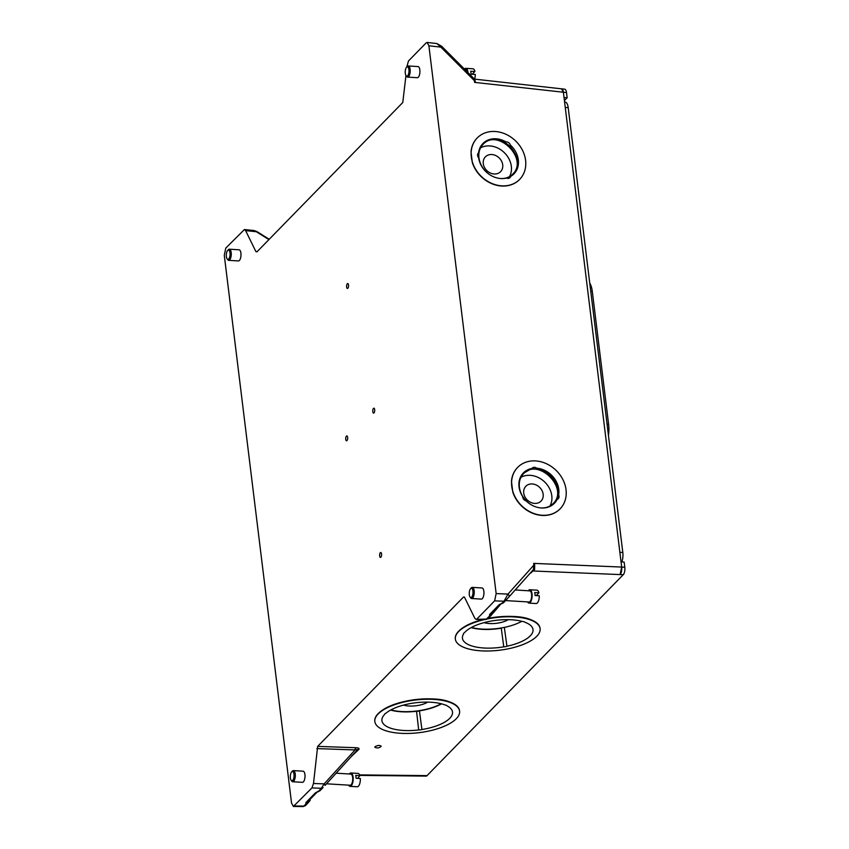 <?xml version="1.0" encoding="UTF-8"?>
<svg xmlns="http://www.w3.org/2000/svg" width="849" height="849" viewBox="0 0 849 849"><rect width="100%" height="100%" fill="white"/><g stroke="black" fill="none" stroke-linecap="round" stroke-linejoin="round"><path stroke-width="1.27" d="M506.949 646.227A3.704 1.422 -7 0 1 503.754 646.832A35.562 13.68 -7 0 1 462.418 638.034A35.562 13.68 -7 0 1 463.586 633.927A3.704 1.422 -7 0 1 463.543 633.757A3.704 1.422 -7 0 1 464.573 632.611A35.562 13.68 -7 0 1 522.666 621.542A3.704 1.422 -7 0 1 524.873 622.243A35.562 13.68 -7 0 1 532.992 629.364A35.562 13.68 -7 0 1 506.949 646.227L504.327 627.4A34.851 13.404 173 0 0 521.785 621.298M471.418 627.453A34.713 13.351 173 0 0 501.239 627.952L504.327 627.4M484.057 622.625A15.929 6.123 173 0 0 508.275 619.653M501.239 627.952L503.754 646.832M417.124 710.984A34.851 13.404 173 0 0 418.812 710.751A2.78 1.072 -7 0 1 417.124 710.984L416.551 711.016A34.713 13.351 173 0 1 400.367 711.462A34.713 13.351 173 0 1 390.901 709.913M418.684 729.949A35.562 13.68 -7 0 1 381.901 720.483A35.562 13.68 -7 0 1 384.533 714.529A3.704 1.422 -7 0 1 385.913 713.234A35.562 13.68 -7 0 1 445.173 705.02A3.704 1.422 -7 0 1 447.052 705.859A35.562 13.68 -7 0 1 452.475 711.823A35.562 13.68 -7 0 1 421.932 729.503A3.704 1.422 -7 0 1 418.684 729.949L416.551 711.26A3.003 1.157 173 0 0 419.427 710.868L418.812 710.751M419.353 710.624A34.713 13.351 173 0 0 441.183 703.736M403.54 705.084A15.929 6.123 173 0 0 408.486 705.975A15.929 6.123 173 0 0 427.758 702.112M619.876 552.317L622.816 552.497L568.193 107.632A9.233 3.693 -86.5 0 0 565.179 102.092L564.585 102.05M622.816 552.497A9.233 3.693 93.5 0 1 621.839 561.911M608.446 435.495A18.19 7.27 -86.5 0 0 608.606 424.256L592.305 291.483A18.19 7.27 -86.5 0 0 589.737 283.046M561.529 88.869A5.773 2.303 93.5 0 1 561.539 88.869L563.396 92.329L621.68 567.058L620.099 574.624A5.773 2.303 -86.5 0 0 621.68 567.047L621.044 561.847L624.164 562.091L624.8 567.291L621.68 567.047M227.118 258.86L227.755 259.73A5.582 2.229 -86.5 0 0 228.689 260.346A5.582 2.229 -86.5 0 0 229.538 260.006A5.582 2.229 -86.5 0 0 231.278 253.862A5.582 2.229 -86.5 0 0 229.368 249.203A5.582 2.229 -86.5 0 0 228.519 249.542A5.582 2.229 -86.5 0 0 228.36 249.702L227.628 250.487A4.659 1.868 -86.5 0 0 226.322 254.604A4.659 1.868 -86.5 0 0 227.118 258.86A4.659 1.868 -86.5 0 0 230.037 255.008A4.659 1.868 -86.5 0 0 227.765 250.359A4.659 1.868 -86.5 0 0 227.628 250.487M229.368 249.203L239.078 249.786A5.582 2.229 93.5 0 1 240.999 254.445A5.582 2.229 93.5 0 1 239.248 260.59A5.582 2.229 93.5 0 1 238.399 260.94L228.689 260.346M406.045 75.625L406.682 76.495A5.582 2.229 -86.5 0 0 407.616 77.11A5.582 2.229 -86.5 0 0 408.56 76.686A5.582 2.229 -86.5 0 0 410.205 70.509A5.582 2.229 -86.5 0 0 408.295 65.967A5.582 2.229 -86.5 0 0 407.361 66.402A5.582 2.229 -86.5 0 0 407.287 66.466L406.554 67.251A4.659 1.868 -86.5 0 0 405.249 71.38A4.659 1.868 -86.5 0 0 406.045 75.625A4.659 1.868 -86.5 0 0 407.616 75.784A4.659 1.868 -86.5 0 0 408.921 69.629A4.659 1.868 -86.5 0 0 406.554 67.251M408.295 65.967L418.005 66.562A5.582 2.229 93.5 0 1 419.894 72.271A5.582 2.229 93.5 0 1 417.337 77.705L407.616 77.11M467.428 72.048A5.582 2.229 -86.5 0 0 465.73 69.459L464.785 69.395M464.467 69.087A6.696 2.674 93.5 0 1 465.793 68.345L472.978 68.78A6.696 2.674 93.5 0 1 474.92 71.475L472.108 74.256M474.92 71.475L470.696 71.22A6.696 2.674 -86.5 0 1 471.046 74.192L475.27 74.447A6.696 2.674 93.5 0 1 474.623 79.137M465.793 68.345A6.696 2.674 93.5 0 1 468.011 72.632M291.143 780.263A4.659 1.868 -86.5 0 0 294.062 776.241A4.659 1.868 -86.5 0 0 291.653 771.89A4.659 1.868 -86.5 0 0 291.547 772.006A4.659 1.868 -86.5 0 0 290.337 776.145A4.659 1.868 -86.5 0 0 291.143 780.263L291.769 781.133A5.582 2.229 -86.5 0 0 292.714 781.749A5.582 2.229 -86.5 0 0 293.839 781.112A5.582 2.229 -86.5 0 0 295.293 774.914A5.582 2.229 -86.5 0 0 293.393 770.605A5.582 2.229 -86.5 0 0 292.385 771.104A5.582 2.229 -86.5 0 0 292.268 771.242M293.393 770.605L303.104 771.189A5.582 2.229 93.5 0 1 305.003 775.498A5.582 2.229 93.5 0 1 303.549 781.706A5.582 2.229 93.5 0 1 302.424 782.332L292.714 781.749M326.515 783.797L350.149 785.24A5.582 2.229 -86.5 0 0 351.274 784.603A5.582 2.229 -86.5 0 0 352.728 778.395A5.582 2.229 -86.5 0 0 350.817 774.086L336.162 773.195M357.694 778.353L359.891 775.657L355.667 775.402A6.696 2.674 -86.5 0 1 356.124 778.257L360.347 778.522A6.696 2.674 93.5 0 1 357.259 786.779L350.075 786.344A6.696 2.674 93.5 0 1 348.674 785.145M349.353 774.001A6.696 2.674 93.5 0 1 349.544 773.747A6.696 2.674 93.5 0 1 350.892 772.983L358.066 773.418A6.696 2.674 93.5 0 1 359.891 775.657M350.892 772.983A6.696 2.674 93.5 0 1 353.152 779.828A6.696 2.674 93.5 0 1 350.075 786.344M470.07 597.027L470.696 597.898A5.582 2.229 -86.5 0 0 471.641 598.513A5.582 2.229 -86.5 0 0 472.606 598.057A5.582 2.229 -86.5 0 0 474.23 591.88A5.582 2.229 -86.5 0 0 472.32 587.37A5.582 2.229 -86.5 0 0 471.344 587.826A5.582 2.229 -86.5 0 0 471.312 587.869L470.579 588.654A4.659 1.868 -86.5 0 0 469.274 592.782A4.659 1.868 -86.5 0 0 470.07 597.027A4.659 1.868 -86.5 0 0 472.989 593.048A4.659 1.868 -86.5 0 0 470.611 588.622A4.659 1.868 -86.5 0 0 470.579 588.654M472.32 587.37L482.03 587.964A5.582 2.229 93.5 0 1 483.941 592.464A5.582 2.229 93.5 0 1 482.317 598.651A5.582 2.229 93.5 0 1 481.351 599.107L471.641 598.513M505.643 600.583A2.77 2.303 -135.7 0 1 503.998 601.241L508.01 594.077A2.77 1.592 -138.2 0 1 508.912 597.017L533.183 569.828A6.017 5.869 -83.6 0 1 533.108 569.902L508.912 597.017A2.77 1.592 -138.2 0 1 508.88 597.049L505.643 600.583L529.076 602.005A5.582 2.229 -86.5 0 0 530.041 601.548A5.582 2.229 -86.5 0 0 531.654 595.361A5.582 2.229 -86.5 0 0 529.744 590.862L515.194 589.97M536.218 595.584L538.924 592.804L534.7 592.549A6.696 2.674 -86.5 0 1 535.061 595.51L539.285 595.765A6.696 2.674 93.5 0 1 536.186 603.543L529.001 603.108A6.696 2.674 93.5 0 1 527.6 601.909M528.28 590.766A6.696 2.674 93.5 0 1 528.662 590.299A6.696 2.674 93.5 0 1 529.818 589.747L536.993 590.182A6.696 2.674 93.5 0 1 538.924 592.804M529.818 589.747A6.696 2.674 93.5 0 1 532.079 596.592A6.696 2.674 93.5 0 1 529.001 603.108M459.564 710.931A42.694 16.428 173 0 0 459.542 710.719A42.694 16.428 173 0 0 432.374 698.907A42.694 16.428 173 0 0 387.017 707.44C379.259 711.536 375.162 715.728 374.749 720.005A42.694 16.428 173 0 0 374.78 721.13A42.694 16.428 173 0 0 374.812 721.342M399.306 733.207A42.694 16.428 -7 0 1 374.834 721.554A42.694 16.428 -7 0 1 415.214 700.043A42.694 16.428 -7 0 1 459.596 711.144A42.694 16.428 -7 0 1 399.306 733.207M441.533 703.821A34.851 13.414 173 0 1 419.427 710.868L421.932 729.503M390.582 710.082A34.851 13.414 173 0 0 416.551 711.26L416.551 711.016M540.081 628.483A42.694 16.428 173 0 0 540.06 628.271A42.694 16.428 173 0 0 539.104 625.586A42.694 16.428 173 0 0 488.302 618.327M483.028 619.494A42.694 16.428 173 0 0 467.534 624.991C459.776 629.077 455.68 633.269 455.266 637.557A42.694 16.428 173 0 0 455.297 638.681A42.694 16.428 173 0 0 455.329 638.883M487.751 618.868A42.694 16.428 -7 0 1 539.157 626A42.694 16.428 -7 0 1 540.113 628.695A42.694 16.428 -7 0 1 499.732 650.196A42.694 16.428 -7 0 1 455.351 639.095A42.694 16.428 -7 0 1 484.726 619.515M477.149 138.037A29.651 24.674 44.3 0 0 477.053 138.132A29.651 24.674 44.3 0 0 474.453 141.401A29.651 24.674 44.3 0 0 471.015 151.897L472.32 162.573A29.651 24.674 44.3 0 0 493.354 184.286A29.651 24.674 44.3 0 0 519.492 179.574A29.651 24.674 44.3 0 0 519.577 179.479M478.571 152.841A21.713 18.062 -135.7 0 1 482.285 144.203A21.713 18.062 -135.7 0 1 506.036 141.91A3.821 3.173 -135.7 0 1 510.366 145.073A21.713 18.062 -135.7 0 1 513.305 174.491A21.713 18.062 -135.7 0 1 510.705 176.38A3.821 3.173 -135.7 0 1 509.909 177.685A3.821 3.173 -135.7 0 1 506.428 178.078A21.713 18.062 -135.7 0 1 478.624 157.712A3.821 3.173 -135.7 0 1 478.252 153.16A3.821 3.173 -135.7 0 1 478.571 152.841L478.125 153.319M510.366 145.073L509.527 145.901L505.314 142.706L506.036 141.91M505.314 142.706C496.145 137.793 488.408 138.355 482.115 144.394M480.545 147.853A21.013 17.479 -135.7 0 1 504.444 152.778A21.013 17.479 -135.7 0 1 509.559 176.571M484.471 158.01A10.613 8.83 44.3 0 0 493.099 173.854A10.613 8.83 44.3 0 0 501.419 160.907A10.613 8.83 44.3 0 0 484.471 158.01M474.633 141.221A29.651 24.674 -135.7 0 1 477.234 137.952A29.651 24.674 -135.7 0 1 515.693 141.019A29.651 24.674 -135.7 0 1 519.673 179.383A29.651 24.674 -135.7 0 1 483.07 178.014A29.651 24.674 -135.7 0 1 474.633 141.221M509.496 177.993L510.705 176.38M512.892 174.852C519.917 165.884 518.792 156.237 509.527 145.901M500.135 178.492C505.229 178.842 509.421 177.388 512.722 174.141C528.863 159.06 497.758 127.859 483.049 144.372C479.738 147.906 478.369 152.385 478.942 157.797C479.961 164.547 483.41 170.087 489.289 174.427M517.593 467.459A29.651 24.674 44.3 0 0 517.508 467.555A29.651 24.674 44.3 0 0 511.459 481.319L512.775 491.985A29.651 24.674 44.3 0 0 557.464 511.151A29.651 24.674 44.3 0 0 559.937 508.986A29.651 24.674 44.3 0 0 560.032 508.901M536.759 468.213A21.713 18.062 -135.7 0 1 558.631 494.925A3.821 3.173 -135.7 0 1 558.143 498.777A3.821 3.173 -135.7 0 1 557.209 499.318A21.713 18.062 -135.7 0 1 553.75 503.913A21.713 18.062 -135.7 0 1 526.147 500.868A3.821 3.173 -135.7 0 1 522.74 496.718A21.713 18.062 -135.7 0 1 522.729 473.615A21.713 18.062 -135.7 0 1 531.93 468.457A3.821 3.173 -135.7 0 1 532.068 468.277A3.821 3.173 -135.7 0 1 536.759 468.213L536.165 468.85L531.761 468.659M557.644 499.127L557.708 495.805L558.631 494.925M557.708 495.805C560.17 484.079 548.613 469.624 536.165 468.85M557.209 499.318L553.336 504.274M520.989 477.276A21.013 17.479 -135.7 0 1 544.899 482.19A21.013 17.479 -135.7 0 1 550.003 505.983M540.155 501.865A10.613 8.83 44.3 0 0 536.26 485.012A10.613 8.83 44.3 0 0 523.918 494.15A10.613 8.83 44.3 0 0 540.155 501.865M557.644 510.971A29.651 24.674 -135.7 0 1 520.288 504.317A29.651 24.674 -135.7 0 1 517.688 467.364A29.651 24.674 -135.7 0 1 556.137 470.431A29.651 24.674 -135.7 0 1 560.117 508.806A29.651 24.674 -135.7 0 1 557.644 510.971M522.559 473.816L531.93 468.457M540.58 507.914C545.674 508.254 549.865 506.8 553.166 503.553C569.308 488.483 538.202 457.271 523.493 473.784C520.182 477.329 518.813 481.797 519.386 487.209C520.405 493.969 523.854 499.509 529.734 503.839M268.91 239.598L256.387 231.745L245.616 230.61L244.438 229.527L225.802 248.046L224.285 255.305L291.547 803.112L293.393 806.444L311.944 787.925L313.493 783.489L317.664 746.377L463.49 597.038L464.573 597.356L474.824 618.284L476.077 619.367L486.583 619.08A2.77 2.303 44.3 0 0 488.228 618.412L490.892 615.674M427.015 775.657L423.863 775.583A5.773 2.303 -86.5 0 1 422.908 776.06A5.773 2.303 -86.5 0 0 422.908 776.06L426.071 776.124A5.646 2.26 -86.5 0 0 427.015 775.657L623.251 574.709A5.646 2.26 -86.5 0 0 624.8 567.291M534.69 564.67L533.862 565.105L533.66 563.386L534.69 564.67L534.626 569.562L529.606 573.839M449.344 701.794C445.025 700.075 439.442 699.12 432.597 698.918M529.861 619.346C525.542 617.626 519.959 616.661 513.114 616.459M375.067 746.653C377.688 745.231 379.736 745.104 381.212 746.239C379.27 748.096 377.136 748.415 374.823 747.216L375.067 746.653M405.96 75.487L402.776 102.517L256.939 251.856L255.857 251.537L257.12 251.675M502.693 603.119A2.77 0.849 -106.3 0 1 502.502 603.289A2.77 0.849 -106.3 0 1 502.12 603.172L503.998 601.241L494.627 600.859L476.989 618.921M494.627 600.859L496.156 593.589L508.01 594.077L533.862 565.105L533.352 569.626A2.77 1.21 -141.8 0 1 534.626 569.562M474.411 79.106L475.344 81.366L474.591 82.385L474.389 80.666L440.843 47.12L428.894 45.782L496.156 593.589M428.894 45.782L427.121 42.45L426.124 42.906L408.486 60.969L406.777 67.018M245.616 230.61L255.857 251.537M379.652 555.925A2.462 0.987 -86.5 0 0 380.448 557.411A2.462 0.987 -86.5 0 0 381.583 555.013A2.462 0.987 -86.5 0 0 380.755 552.497A2.462 0.987 -86.5 0 0 379.652 555.925M372.796 411.627A2.462 0.987 -86.5 0 0 373.602 413.102A2.462 0.987 -86.5 0 0 374.727 410.714A2.462 0.987 -86.5 0 0 373.9 408.199A2.462 0.987 -86.5 0 0 372.796 411.627M345.745 439.336A2.462 0.987 -86.5 0 0 346.551 440.811A2.462 0.987 -86.5 0 0 347.676 438.413A2.462 0.987 -86.5 0 0 346.848 435.908A2.462 0.987 -86.5 0 0 345.745 439.336M346.625 286.983A2.462 0.987 -86.5 0 0 347.432 288.458A2.462 0.987 -86.5 0 0 348.557 286.071A2.462 0.987 -86.5 0 0 347.729 283.555A2.462 0.987 -86.5 0 0 346.625 286.983M269.218 239.28L256.992 231.607A2.77 0.828 -57.9 0 0 256.387 231.745L254.222 230.557L244.438 229.527M561.539 88.869A5.773 2.303 93.5 0 1 563.396 92.339L564.033 97.539L567.153 97.773L566.516 92.573A5.646 2.26 93.5 0 0 564.702 89.177L474.495 79.116L441.639 46.249L440.843 47.12L436.864 43.543L427.121 42.45M473.848 78.596L474.389 80.666A2.77 1.931 20.3 0 0 475.344 81.366M293.393 806.444L303.295 806.55L305.842 804.162A2.77 2.451 -50.1 0 0 308.028 801.435M315.414 792.86A2.77 2.303 44.3 0 0 316.995 792.255L307.487 801.987A2.77 2.303 44.3 0 1 305.905 802.592L315.414 792.86L318.598 791.109L321.378 788.254L324.18 783.86L355.062 749.932L316.889 748.595M319.288 791.024A2.77 1.04 -108.2 0 1 319.065 791.204L319.065 791.204A2.77 1.04 -108.2 0 1 318.598 791.109A2.77 2.303 44.3 0 0 320.232 790.44L322.907 787.713M317.664 746.377L355.837 747.714A2.77 1.189 -88 0 0 355.062 749.932C357.111 749.274 357.822 749.327 357.196 750.091A2.77 2.303 -135.7 0 1 358.798 749.465L351.582 756.257M325.061 785.399L357.196 750.091L325.05 785.41A2.77 0.605 -137.7 0 0 325.05 785.41L325.05 785.41A2.77 0.605 -137.7 0 0 324.18 783.86L313.493 783.489M316.995 792.255L319.065 791.204A2.77 2.77 0 0 0 320.179 790.504L323.023 787.596A2.77 2.303 -135.7 0 1 321.378 788.254L311.944 787.925M294.316 805.988L303.963 806.094A2.77 2.303 44.3 0 0 305.608 805.425L307.37 803.621M352.123 755.292L351.412 756.448M307.656 803.292L309.853 800.798A2.77 1.592 -138.2 0 0 309.874 800.766A2.77 1.592 -138.2 0 0 310.023 799.397M308.102 801.36A2.77 2.589 39.5 0 1 307.487 803.504A2.77 2.303 -135.7 0 1 305.842 804.162L305.905 802.592M508.912 597.017L503.701 602.567A2.77 2.77 0 0 1 502.502 603.289L500.772 604.064A2.77 2.303 -135.7 0 1 499.18 604.668L502.12 603.172A2.77 2.303 44.3 0 0 503.765 602.503L505.516 600.699M500.761 604.064L491.263 613.795A2.77 2.303 -135.7 0 1 489.682 614.4L499.18 604.668M491.72 613.328A2.77 2.759 30.1 0 1 491.009 615.557A2.77 2.303 -135.7 0 1 490.955 615.621L488.164 618.475L485.904 619.537L489.374 616.225A2.77 2.505 -41.6 0 0 491.624 613.424M489.682 614.4L489.374 616.225A2.77 2.303 -135.7 0 0 490.955 615.621A2.77 2.77 0 0 0 491.369 615.079L492.399 613.848A2.77 2.335 -139.3 0 0 492.462 613.785L492.462 613.785A2.77 2.335 -139.3 0 0 492.94 612.076M534.35 569.817A2.77 1.231 43.2 0 0 533.151 569.87M623.251 574.709L533.076 570.995A2.77 2.303 44.3 0 0 531.856 571.313M531.485 572.629A2.77 2.303 44.3 0 0 530.519 572.81M567.153 97.773L564.405 100.585M419.724 710.815L416.541 711.165M607.056 424.16L608.606 424.256M590.755 291.398L592.305 291.483M565.254 107.462L568.193 107.632M471.099 627.623A34.851 13.414 173 0 0 501.526 628.154M464.382 597.049L463.49 597.038M355.837 747.714C358.649 747.863 359.636 748.447 358.798 749.465M359.615 774.904L423.863 775.583M533.66 563.386L621.68 567.058M566.516 92.573L474.591 82.385M303.295 806.55L307.423 803.557A2.77 2.77 0 0 0 307.582 803.387L309.906 800.734M500.931 603.947L492.516 613.71M291.653 771.89L292.385 771.104M422.908 776.06L359.806 775.392M256.992 231.607L254.233 230.567M441.639 46.249L436.864 43.554M485.893 619.537L476.077 619.367M500.942 603.936L491.369 615.079"/></g></svg>
